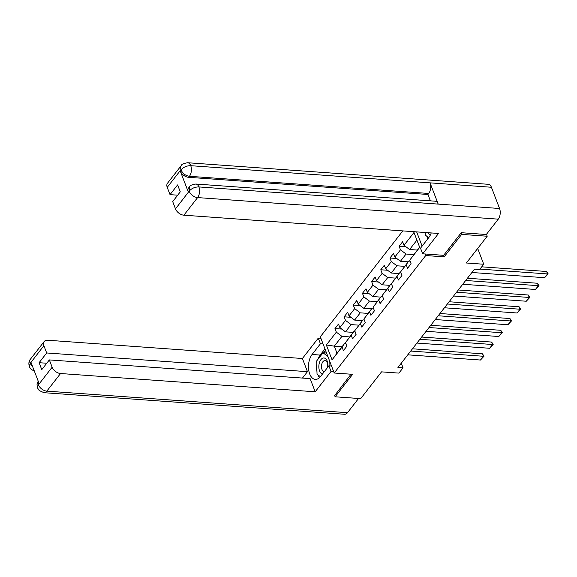 <?xml version="1.0" encoding="UTF-8"?>
<svg xmlns="http://www.w3.org/2000/svg" width="577" height="577" viewBox="0 0 577 577"><rect width="100%" height="100%" fill="white"/><g stroke="black" fill="none" stroke-linecap="round" stroke-linejoin="round"><path stroke-width="0.87" d="M402.811 230.894L320.322 336.788L334.22 373.009L425.732 255.539L425.141 253.995M334.566 395.324L335.129 396.796L360.69 398.628L381.541 371.862L398.931 373.11L403.042 367.83L401.26 363.193M486.469 234.298L487.212 236.231L466.36 262.997L483.742 264.244L477.684 248.456M443.547 255.315L444.139 256.866L461.643 234.392L461.081 232.928M461.643 234.392L487.212 236.231M416.652 231.889L422.119 246.127M342.06 346.719L334.299 346.164L337.004 353.211L344.635 343.409L342.053 347.029L343.423 350.607L346.943 346.085L345.573 342.507L351.213 335.273L352.583 338.843L356.11 334.321L354.74 330.744L360.373 323.509L361.75 327.08L365.27 322.557L363.899 318.987L369.54 311.746L370.91 315.323L374.437 310.794L373.059 307.224L378.7 299.99L380.07 303.56L383.597 299.037L382.226 295.46L387.867 288.226L389.237 291.796L392.757 287.274L391.386 283.704L397.026 276.462L398.397 280.033L401.924 275.51L400.553 271.94L406.186 264.699L407.564 268.276L411.084 263.754L409.713 260.177L419.703 247.36L413.99 232.481L404.001 245.297L402.631 241.727L399.104 246.249L405.912 246.74M342.053 347.029L332.063 359.846L326.351 344.974L336.341 332.15L334.97 328.58L341.772 329.07M399.104 246.249L400.481 249.819L394.841 257.061L393.471 253.491L389.944 258.013L391.314 261.583L385.674 268.824L384.304 265.247L380.784 269.769L382.154 273.347L376.514 280.581L375.144 277.01L371.617 281.533L372.987 285.11L367.354 292.344L365.977 288.774L362.457 293.296L363.827 296.866L358.187 304.108L356.817 300.53L353.29 305.06L354.667 308.63L349.027 315.871L347.657 312.294L344.13 316.816L345.5 320.394L339.86 327.628L338.49 324.058L334.97 328.58M483.742 264.244L479.631 269.517L474.518 269.149L397.928 367.47L403.042 367.83M345.573 342.507L353.802 331.645L355.122 331.746M353.218 332.395L345.457 331.84L351.097 324.599L358.858 325.154M353.802 331.645L351.213 335.273M339.86 327.628L345.457 331.84M345.5 320.394L351.097 324.599M354.74 330.744L362.962 319.889L364.282 319.983M362.385 320.632L354.617 320.076L360.257 312.842L368.018 313.398M362.962 319.889L360.373 323.509M349.027 315.871L354.617 320.076M354.667 308.63L360.257 312.842M363.899 318.987L372.129 308.125L373.442 308.219M371.545 308.875L363.784 308.313L369.417 301.079L377.185 301.634M372.129 308.125L369.54 311.746M358.187 304.108L363.784 308.313M363.827 296.866L369.417 301.079M373.059 307.224L381.289 296.362L382.609 296.455M380.705 297.112L372.944 296.556L378.584 289.315L386.345 289.87M381.289 296.362L378.7 299.99M367.354 292.344L372.944 296.556M372.987 285.11L378.584 289.315M382.226 295.46L390.449 284.605L391.769 284.699M389.872 285.348L382.111 284.793L387.744 277.551L395.512 278.114M390.449 284.605L387.867 288.226M376.514 280.581L382.111 284.793M382.154 273.347L387.744 277.551M391.386 283.704L399.616 272.842L400.936 272.935M399.032 273.585L391.271 273.029L396.911 265.795L404.672 266.35M399.616 272.842L397.026 276.462M385.674 268.824L391.271 273.029M391.314 261.583L396.911 265.795M400.553 271.94L408.776 261.078L410.096 261.172M408.199 261.828L400.431 261.266L406.071 254.031L413.832 254.587M408.776 261.078L406.186 264.699M394.841 257.061L400.431 261.266M400.481 249.819L406.071 254.031M409.713 260.177L419.623 247.158M417.359 250.065L409.598 249.509L416.919 240.111M404.001 245.297L409.598 249.509M444.139 256.866L425.732 255.539M335.129 396.796L352.634 374.329L334.22 373.009M344.635 343.409L345.955 343.503M349.691 336.918L341.93 336.362L334.299 346.164L326.351 344.974M337.004 353.211L332.063 359.846M336.341 332.15L341.93 336.362M389.944 258.013L396.752 258.496M380.784 269.769L387.593 270.26M371.617 281.533L378.425 282.023M362.457 293.296L369.266 293.787M353.29 305.06L360.098 305.543M344.13 316.816L350.939 317.307M479.97 269.091L547.544 273.938L546.607 271.486L481.723 266.834M471.921 272.495L544.609 277.703L547.544 273.938L548.15 273.866L544.609 277.703M546.607 271.486L548.15 273.866M428.704 237.674L425.343 235.113L425.271 232.509M428.242 232.719A8.042 4.508 -85.9 0 0 430.442 234.861M327.772 367.224A8.042 4.508 -85.9 0 0 323.163 358.043A8.042 4.508 -85.9 0 0 318.85 366.114A8.042 4.508 -85.9 0 0 322.507 373.99M327.476 367.607A5.51 3.087 -85.9 0 0 324.974 360.596A5.51 3.087 -85.9 0 0 324.44 360.639A5.51 3.087 -85.9 0 0 321.483 366.345A5.51 3.087 -85.9 0 0 324.187 371.581A5.51 3.087 -85.9 0 0 324.375 371.588M320.394 376.702L317.033 374.141L316.686 360.921L323.026 352.778L327.873 356.463M326.553 353.03L323.026 352.778M329.806 361.505L329.921 365.876M195.855 184.027A7.609 4.263 94.1 0 1 198.906 186.934C194.954 186.912 191.744 188.29 189.263 191.052L189.393 186.905C189.595 185.671 191.744 184.712 195.855 184.027L435.159 201.193A7.609 4.263 94.1 0 1 438.21 204.099L499.567 208.499A7.609 4.263 94.1 0 1 498.268 219.152L486.31 234.5L461.254 232.697L443.634 255.315L422.674 253.815L420.51 248.189L428.855 237.479A13.927 7.804 -85.9 0 0 431.221 232.935M422.674 253.815L438.527 233.461L183.89 215.192A7.429 4.717 -142.1 0 1 175.495 208.881L172.696 201.589L180.276 191.86L177.608 184.914L170.027 194.637L167.229 187.345A7.429 4.717 -142.1 0 1 167.51 183.219L181.221 165.613A7.429 4.717 37.9 0 0 180.947 169.739L167.229 187.345M426.742 236.181L427.773 238.864M181.221 165.613C181.43 164.373 183.587 163.414 187.684 162.736L488.344 184.301A7.609 4.263 94.1 0 1 491.416 187.258L430.053 182.851A7.609 4.263 94.1 0 1 428.733 193.461L189.429 176.295L188.636 177.319A7.429 4.717 -142.1 0 1 180.248 171.001L188.326 192.047A7.429 4.717 -142.1 0 1 188.6 187.922L189.393 186.905M499.567 208.499L491.416 187.258M498.268 219.152L197.601 197.586A7.609 4.263 94.1 0 0 198.906 186.934L438.21 204.099L430.053 182.851L190.749 165.693C186.811 165.664 183.587 167.027 181.091 169.775L180.947 169.739M170.027 194.637L177.68 195.185M430.384 200.846L427.939 194.478L188.636 177.319M427.939 194.478L428.733 193.461M317.862 359.406A13.927 7.804 -85.9 0 1 320.163 355.064L312.085 354.487A13.927 7.804 -85.9 0 0 308.659 369.713A13.927 7.804 -85.9 0 0 315.316 379.385A13.927 7.804 -85.9 0 0 320.545 376.507L328.883 365.804L331.047 371.429L315.186 391.79L60.542 373.521L46.824 391.127L347.491 412.692L358.562 398.476M312.085 354.487L320.43 343.777L318.266 338.151L302.406 358.505L307.462 371.675L46.679 352.965L43.881 345.673L30.127 363.496L31.057 362.507L39.135 383.554L38.435 384.816L52.146 367.21A7.429 4.717 37.9 0 0 60.542 373.521M302.478 378.072L307.462 371.675M46.759 363.243L39.106 362.695L41.775 369.641L49.348 359.918L310.13 378.62L315.186 391.79M331.53 365.991L328.883 365.804M333.686 371.624L331.047 371.429M320.913 338.338L318.266 338.151M323.077 343.964L320.43 343.777M302.406 358.505L47.761 340.242A7.429 4.717 37.9 0 0 44.162 341.548A7.429 4.717 37.9 0 0 43.881 345.673M347.491 412.692A7.609 4.263 94.1 0 1 344.635 414.264L43.967 392.699A7.609 4.263 94.1 0 0 46.824 391.127A7.429 4.717 -142.1 0 1 38.435 384.816M49.348 359.918L52.146 367.21M39.106 362.695L46.679 352.965M334.66 395.57L351.011 374.213M316.766 364.015A13.927 7.804 -85.9 0 0 316.968 371.675M317.877 374.783A13.927 7.804 -85.9 0 0 319.499 377.654M320.163 355.064L324.966 348.897M325.572 350.463L323.726 352.828M32.824 367.123L30.264 363.524M34.382 371.17L31.05 369.251L29.651 367.34L29.34 366.64L30.112 363.496M43.967 392.699L39.236 390.55L37.498 387.888L38.291 384.78M465.689 280.487L538.377 285.694L537.439 283.249L467.449 278.229M462.754 284.252L535.442 289.466L538.377 285.694L538.99 285.622L535.442 289.466M537.439 283.249L538.99 285.622M456.53 292.243L529.217 297.458L528.28 295.013L458.282 289.993M453.594 296.015L526.282 301.23L529.217 297.458L529.823 297.386L526.282 301.23M528.28 295.013L529.823 297.386M447.37 304.007L520.057 309.222L519.112 306.776L449.122 301.757M444.427 307.779L517.115 312.994L520.057 309.222L520.663 309.149L517.115 312.994M519.112 306.776L520.663 309.149M438.203 315.77L510.89 320.985L509.953 318.533L439.962 313.513M435.267 319.535L507.955 324.75L510.89 320.985L511.496 320.906L507.955 324.75M509.953 318.533L511.496 320.906M429.043 327.534L501.73 332.741L500.786 330.296L430.795 325.277M426.107 331.299L498.795 336.514L501.73 332.741L502.336 332.669L498.795 336.514M500.786 330.296L502.336 332.669M419.876 339.29L492.563 344.505L491.626 342.06L421.636 337.04M416.94 343.063L489.628 348.277L492.563 344.505L493.176 344.433L489.628 348.277M491.626 342.06L493.176 344.433M410.716 351.054L483.403 356.269L482.466 353.824L412.468 348.796M407.78 354.826L480.468 360.034L483.403 356.269L484.009 356.197L480.468 360.034M482.466 353.824L484.009 356.197M180.248 171.001L181.084 169.775M175.495 208.881L189.256 191.059M189.119 191.03L188.326 192.047M189.213 191.275A7.429 4.717 -142.1 0 0 197.601 197.586L183.89 215.192M187.684 162.736A7.609 4.263 94.1 0 1 190.749 165.693A7.609 4.263 94.1 0 1 189.429 176.295C185.628 175.747 182.83 173.648 181.041 169.984M29.34 366.64C28.482 363.503 28.85 361.007 30.444 359.154A7.429 4.717 37.9 0 0 30.17 363.279M38.212 381.145L38.342 384.57M44.162 341.548L30.444 359.154M37.498 387.888L37.022 384.621L38.183 381.072"/></g></svg>
